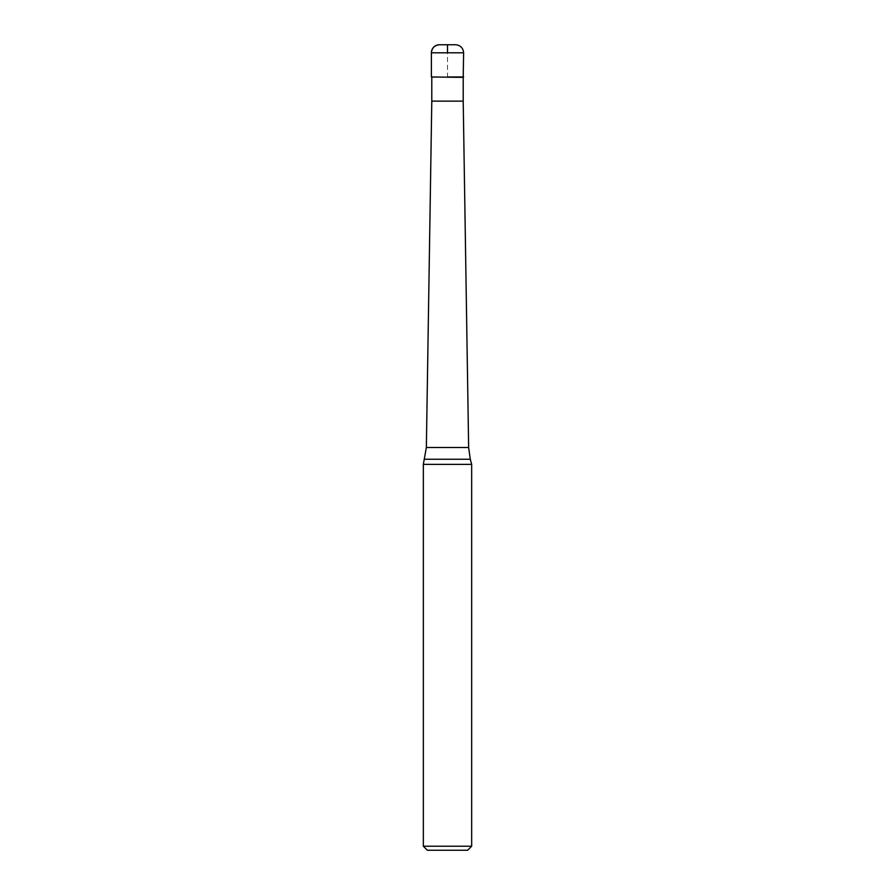 <?xml version="1.0" encoding="UTF-8"?>
<svg xmlns="http://www.w3.org/2000/svg" width="895" height="895" viewBox="0 0 895 895"><rect width="100%" height="100%" fill="white"/><g stroke="black" fill="none" stroke-linecap="round" stroke-linejoin="round"><path stroke-width="0.67" stroke-dasharray="4.47 3.36" d="M463.61 76.97L431.39 76.97L463.61 76.97M431.793 77.373L463.207 77.373M463.207 101.135L431.793 101.135M423.335 464.382L471.665 464.382M471.665 846.222L423.335 846.222M467.637 850.25L427.362 850.25M431.39 76.97L447.5 76.97L447.5 44.75L439.445 44.75L447.5 44.75L447.5 52.805L463.61 52.805M431.39 52.805L447.5 52.805M468.644 447.5L426.356 447.5M424.711 459.247L470.289 459.247"/><path stroke-width="1.34" d="M447.5 76.97L463.61 76.97L447.5 76.97M439.445 44.75L447.5 44.75C437.152 44.75 437.152 44.75 447.5 44.75C457.848 44.75 457.848 44.75 447.5 44.75L447.5 52.805L431.39 52.805L431.39 76.97L431.39 52.805C431.882 47.927 434.567 45.242 439.445 44.75A8.055 8.055 0 0 0 431.39 52.805M431.793 77.373L431.793 101.135L463.207 101.135L463.207 77.373L431.39 76.97M470.289 459.247L471.665 464.382L423.335 464.382L426.356 447.5L468.644 447.5L470.289 459.247L424.711 459.247M471.665 846.222L467.637 850.25L427.362 850.25L423.335 846.222L471.665 846.222L471.665 464.382M463.207 77.373L463.61 52.805L447.5 52.805M463.61 52.805C463.129 47.916 460.444 45.231 455.555 44.75L447.5 44.75M463.207 101.135L468.644 447.5M431.793 101.135L426.356 447.5M423.335 846.222L423.335 464.382"/></g></svg>
